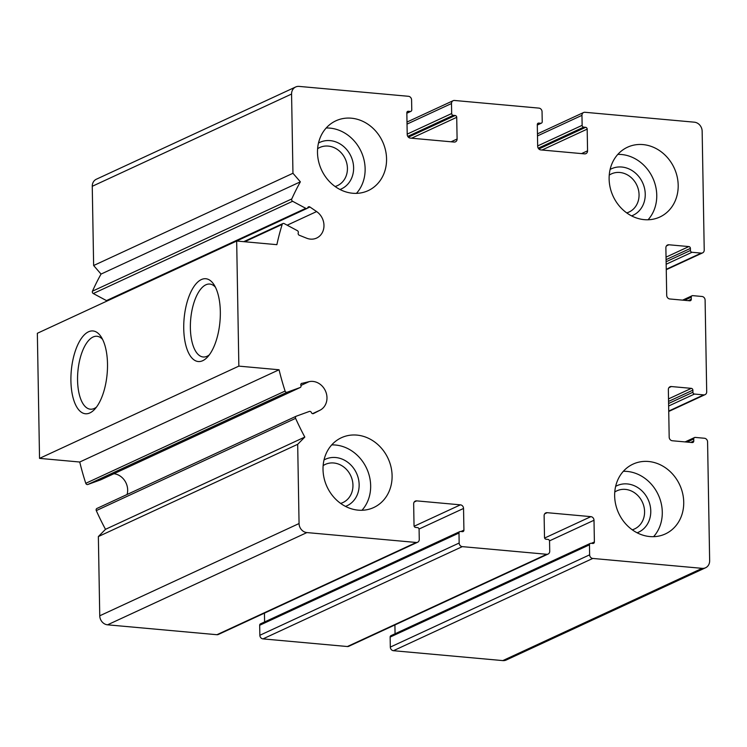 <?xml version="1.0" encoding="UTF-8"?>
<svg xmlns="http://www.w3.org/2000/svg" width="747" height="747" viewBox="0 0 747 747"><rect width="100%" height="100%" fill="white"/><g stroke="black" fill="none" stroke-linecap="round" stroke-linejoin="round"><path stroke-width="1.12" d="M632.279 529.81A21.019 18.376 65.2 0 0 634.548 528.96A21.019 18.376 65.2 0 0 643.989 506.802A21.019 18.376 65.2 0 0 625.36 489.388A21.019 18.376 65.2 0 0 616.891 490.826A21.019 18.376 65.2 0 0 614.772 492.002M626.742 212.904A21.019 18.376 65.2 0 0 629.011 212.055A21.019 18.376 65.2 0 0 638.461 189.897A21.019 18.376 65.2 0 0 619.833 172.482A21.019 18.376 65.2 0 0 611.363 173.911A21.019 18.376 65.2 0 0 609.244 175.097M335.114 186.507A21.019 18.376 65.2 0 0 337.383 185.658A21.019 18.376 65.2 0 0 346.832 163.5A21.019 18.376 65.2 0 0 328.194 146.085A21.019 18.376 65.2 0 0 319.725 147.514A21.019 18.376 65.2 0 0 317.615 148.7M340.641 503.413A21.019 18.376 65.2 0 0 342.91 502.563A21.019 18.376 65.2 0 0 352.36 480.405A21.019 18.376 65.2 0 0 333.732 462.991A21.019 18.376 65.2 0 0 325.262 464.419A21.019 18.376 65.2 0 0 323.143 465.605M690.405 248.387A1.709 1.494 -114.8 0 0 688.846 246.575L668.892 244.773A3.418 2.988 -114.8 0 0 665.876 247.827L666.707 295.364A3.418 2.988 -114.8 0 0 669.835 298.977L689.789 300.789A1.709 1.494 -114.8 0 0 691.292 299.258L691.255 297.175A1.709 1.494 -114.8 0 1 692.768 295.644L701.975 296.475A3.418 2.988 -114.8 0 1 705.103 300.089L706.699 391.83A3.418 2.988 -114.8 0 1 703.693 394.883L694.486 394.052A1.709 1.494 -114.8 0 1 692.917 392.24L692.88 390.158A1.709 1.494 -114.8 0 0 691.32 388.356L671.366 386.544A3.418 2.988 -114.8 0 0 668.35 389.607L669.181 437.144A3.418 2.988 -114.8 0 0 672.309 440.758L692.264 442.56A1.709 1.494 -114.8 0 0 693.767 441.029L693.73 438.947A1.709 1.494 -114.8 0 1 695.242 437.415L704.449 438.256A3.418 2.988 -114.8 0 1 707.577 441.869L709.65 560.708A8.544 7.479 -114.8 0 1 705.57 567.767A8.544 7.479 -114.8 0 1 702.124 568.346L592.763 558.448A3.418 2.988 -114.8 0 1 589.635 554.834L589.458 544.824A1.709 1.494 -114.8 0 1 590.961 543.302L592.885 543.471A1.709 1.494 -114.8 0 0 594.388 541.948L594.005 520.257A3.418 2.988 -114.8 0 0 590.877 516.644L547.14 512.685A3.418 2.988 -114.8 0 0 544.124 515.747L544.507 537.429A1.709 1.494 -114.8 0 0 546.066 539.231L547.99 539.409A1.709 1.494 -114.8 0 1 549.549 541.22L549.727 551.221A3.418 2.988 -114.8 0 1 546.711 554.283L462.29 546.636A3.418 2.988 -114.8 0 1 459.162 543.022L458.994 533.022A1.709 1.494 -114.8 0 1 460.497 531.49L462.412 531.659A1.709 1.494 -114.8 0 0 463.924 530.137L463.542 508.455A3.418 2.988 -114.8 0 0 460.413 504.841L416.667 500.873A3.418 2.988 -114.8 0 0 413.661 503.936L414.034 525.617A1.709 1.494 -114.8 0 0 415.603 527.429L417.517 527.597A1.709 1.494 -114.8 0 1 419.086 529.408L419.263 539.409A3.418 2.988 -114.8 0 1 416.247 542.471L306.886 532.574A8.544 7.479 -114.8 0 1 299.061 523.535L297.68 444.306L304.813 437.07A256.426 224.277 -114.8 0 1 295.607 418.348A1.709 1.494 -114.8 0 1 296.363 416.154L309.333 411.448A1.709 1.494 -114.8 0 1 311.359 412.531A1.709 1.494 -114.8 0 0 313.525 413.549L320.08 410.178A15.388 13.455 -114.8 0 0 325.832 391.848A15.388 13.455 -114.8 0 0 309.09 381.661L300.92 385.443A1.709 1.494 -114.8 0 1 300.117 387.534L287.147 392.24A1.709 1.494 -114.8 0 1 285.093 391.055A256.426 224.277 -114.8 0 1 279.061 369.765L238.853 366.123L236.668 241.029L276.876 244.671A256.426 224.277 -114.8 0 1 282.179 224.408A1.709 1.494 -114.8 0 1 284.196 223.596L297.381 230.664A1.709 1.494 -114.8 0 1 298.249 232.924A1.709 1.494 -114.8 0 0 299.286 235.249L306.587 238.181A15.388 13.455 -114.8 0 0 316.625 238.069A15.388 13.455 -114.8 0 0 323.974 225.631A15.388 13.455 -114.8 0 0 316.607 211.569L309.921 207.003A1.709 1.494 -114.8 0 0 307.773 207.629A1.709 1.494 -114.8 0 1 305.784 208.348L292.609 201.279A1.709 1.494 -114.8 0 1 291.778 198.935A256.426 224.277 -114.8 0 1 300.359 181.829L292.955 173.276L291.573 94.047A8.544 7.479 -114.8 0 1 295.653 86.988A8.544 7.479 -114.8 0 1 299.099 86.4L408.46 96.298A3.418 2.988 -114.8 0 1 411.588 99.911L411.765 109.921A1.709 1.494 -114.8 0 1 410.252 111.452L408.338 111.275A1.709 1.494 -114.8 0 0 406.835 112.806L407.208 134.488A3.418 2.988 -114.8 0 0 410.336 138.102L454.083 142.061A3.418 2.988 -114.8 0 0 457.099 139.007L456.716 117.326A1.709 1.494 -114.8 0 0 455.156 115.514L453.233 115.346A1.709 1.494 -114.8 0 1 451.674 113.535L451.496 103.525A3.418 2.988 -114.8 0 1 454.503 100.471L538.923 108.11A3.418 2.988 -114.8 0 1 542.051 111.723L542.229 121.733A1.709 1.494 -114.8 0 1 540.725 123.264L538.802 123.087A1.709 1.494 -114.8 0 0 537.298 124.618L537.672 146.3A3.418 2.988 -114.8 0 0 540.8 149.914L584.546 153.873A3.418 2.988 -114.8 0 0 587.562 150.819L587.179 129.128A1.709 1.494 -114.8 0 0 585.62 127.326L583.696 127.149A1.709 1.494 -114.8 0 1 582.137 125.347L581.96 115.337A3.418 2.988 -114.8 0 1 584.976 112.283L694.337 122.181A8.544 7.479 -114.8 0 1 702.152 131.211L704.225 250.058A3.418 2.988 -114.8 0 1 701.218 253.112L692.002 252.281A1.709 1.494 -114.8 0 1 690.443 250.469L690.405 248.387L666.081 259.648M705.57 567.767L506.251 660.012A8.544 7.479 -114.8 0 1 502.806 660.6L393.445 650.702A3.418 2.988 -114.8 0 1 390.317 647.089L390.139 637.079A1.709 1.494 -114.8 0 1 390.961 635.669L590.27 543.414M395.06 633.764L394.911 624.95M548.093 554.05L348.774 646.295A3.418 2.988 -114.8 0 1 347.392 646.529L262.981 638.89A3.418 2.988 -114.8 0 1 259.853 635.277L259.676 625.267A1.709 1.494 -114.8 0 1 260.488 623.857L459.807 531.603M264.597 621.952L264.447 613.138M417.629 542.238L218.311 634.483A3.418 2.988 -114.8 0 1 216.929 634.717L107.568 624.819A8.544 7.479 -114.8 0 1 99.753 615.789L98.361 536.561L105.495 529.324A256.426 224.277 -114.8 0 1 96.288 510.603A1.709 1.494 -114.8 0 1 97.045 508.399L296.157 416.247M297.68 444.306L98.361 536.561M304.813 437.07L105.495 529.324M113.946 473.71A15.388 13.455 -114.8 0 1 127.074 494.495M309.09 381.661L301.358 383.519M300.91 385.433A1.709 1.494 -114.8 0 1 301.863 383.286M101.004 479.695A1.709 1.494 -114.8 0 1 100.798 479.789L87.829 484.486A1.709 1.494 -114.8 0 1 85.774 483.309A256.426 224.277 -114.8 0 1 79.742 462.019L39.535 458.378L37.35 333.283L236.668 241.029M279.061 369.765L79.742 462.019M238.853 366.123L39.535 458.378M220.328 311.648A41.58 17.993 95.2 0 1 207.349 357.215A41.58 17.993 95.2 0 1 184.117 318.493A41.58 17.993 95.2 0 1 213.922 284.57A41.58 17.993 95.2 0 1 220.328 311.648M107.503 363.864A41.58 17.993 95.2 0 1 94.524 409.44A41.58 17.993 95.2 0 1 71.292 370.708A41.58 17.993 95.2 0 1 101.097 336.785A41.58 17.993 95.2 0 1 107.503 363.864M307.064 208.413L107.745 300.668A1.709 1.494 -114.8 0 1 106.476 300.602L93.291 293.534A1.709 1.494 -114.8 0 1 92.46 291.181A256.426 224.277 -114.8 0 1 101.041 274.074L93.636 265.521L92.254 186.292A8.544 7.479 -114.8 0 1 96.335 179.233L295.653 86.988M300.359 181.829L101.041 274.074M292.955 173.276L93.636 265.521M352.687 193.249A38.461 33.643 -114.8 0 1 318.586 161.38A38.461 33.643 -114.8 0 1 335.87 120.818A38.461 33.643 -114.8 0 1 351.37 118.194A38.461 33.643 -114.8 0 1 385.471 150.063A38.461 33.643 -114.8 0 1 368.187 190.625A38.461 33.643 -114.8 0 1 352.687 193.249M644.316 219.655A38.461 33.643 -114.8 0 1 610.215 187.777A38.461 33.643 -114.8 0 1 627.499 147.215A38.461 33.643 -114.8 0 1 643.008 144.591A38.461 33.643 -114.8 0 1 677.099 176.469A38.461 33.643 -114.8 0 1 659.816 217.032A38.461 33.643 -114.8 0 1 644.316 219.655M649.843 536.561A38.461 33.643 -114.8 0 1 615.743 504.683A38.461 33.643 -114.8 0 1 633.036 464.12A38.461 33.643 -114.8 0 1 648.536 461.497A38.461 33.643 -114.8 0 1 682.637 493.375A38.461 33.643 -114.8 0 1 665.344 533.937A38.461 33.643 -114.8 0 1 649.843 536.561M358.215 510.154A38.461 33.643 -114.8 0 1 324.114 478.285A38.461 33.643 -114.8 0 1 341.407 437.723A38.461 33.643 -114.8 0 1 356.907 435.099A38.461 33.643 -114.8 0 1 391.008 466.968A38.461 33.643 -114.8 0 1 373.715 507.53A38.461 33.643 -114.8 0 1 358.215 510.154M96.466 407.124A36.612 15.846 95.2 0 1 90.368 409.197A36.612 15.846 95.2 0 1 77.893 371.306A36.612 15.846 95.2 0 1 96.97 336.271A36.612 15.846 95.2 0 1 102.591 339.409M209.281 354.9A36.612 15.846 95.2 0 1 203.193 356.982A36.612 15.846 95.2 0 1 190.709 319.09A36.612 15.846 95.2 0 1 209.795 284.056A36.612 15.846 95.2 0 1 215.416 287.193M361.968 510.276A38.461 33.643 65.2 0 0 367.487 470.339A38.461 33.643 65.2 0 0 335.468 445.025A38.461 33.643 65.2 0 0 331.715 444.904M345.506 506.401A25.641 22.429 65.2 0 0 358.597 479.611A25.641 22.429 65.2 0 0 335.683 457.528A25.641 22.429 65.2 0 0 324.021 459.956M356.44 193.37A38.461 33.643 65.2 0 0 361.959 153.434A38.461 33.643 65.2 0 0 329.941 128.12A38.461 33.643 65.2 0 0 326.187 127.998M339.978 189.495A25.641 22.429 65.2 0 0 353.07 162.706A25.641 22.429 65.2 0 0 330.155 140.623A25.641 22.429 65.2 0 0 318.483 143.05M648.069 219.767A38.461 33.643 65.2 0 0 653.588 179.84A38.461 33.643 65.2 0 0 621.569 154.517A38.461 33.643 65.2 0 0 617.816 154.396M631.607 215.892A25.641 22.429 65.2 0 0 644.698 189.103A25.641 22.429 65.2 0 0 621.784 167.029A25.641 22.429 65.2 0 0 610.112 169.457M653.597 536.673A38.461 33.643 65.2 0 0 659.115 496.746A38.461 33.643 65.2 0 0 627.097 471.422A38.461 33.643 65.2 0 0 623.343 471.301M637.144 532.798A25.641 22.429 65.2 0 0 650.226 506.008A25.641 22.429 65.2 0 0 627.321 483.935A25.641 22.429 65.2 0 0 615.649 486.362M701.218 253.112L666.249 269.293M692.002 252.281L666.165 264.242M690.443 250.469L666.119 261.73M688.846 246.575L666.044 257.136M668.892 244.773L666.445 245.903M691.292 299.258L688.286 300.649M691.255 297.175L684.485 300.303M703.693 394.883L668.724 411.065M694.486 394.052L668.64 406.013M692.917 392.24L668.593 403.501M692.88 390.158L668.556 401.419M691.32 388.356L668.518 398.907M671.366 386.544L668.92 387.684M693.767 441.029L690.76 442.42M693.73 438.947L686.96 442.084M702.124 568.346L502.806 660.6M592.763 558.448L393.445 650.702M589.635 554.834L390.317 647.089M589.458 544.824L390.139 637.079M594.388 541.948L591.381 543.34M594.005 520.257L549.512 540.856M590.877 516.644L544.619 538.055M547.14 512.685L544.694 513.824M546.711 554.283L347.392 646.529M462.29 546.636L262.981 638.89M459.162 543.022L259.853 635.277M458.994 533.022L259.676 625.267M463.924 530.137L460.908 531.528M463.542 508.455L419.039 529.044M460.413 504.841L414.155 526.243M416.667 500.873L414.221 502.012M416.247 542.471L216.929 634.717M306.886 532.574L107.568 624.819M299.061 523.535L99.753 615.789M295.607 418.348L96.288 510.603M320.08 410.178L312.563 413.651M300.117 387.534L100.798 479.789M287.147 392.24L87.829 484.486M285.093 391.055L85.774 483.309M282.179 224.408L244.689 241.757M316.607 211.569L287.175 225.192M309.921 207.003L307.447 208.152M305.784 208.348L106.476 300.602M292.609 201.279L93.291 293.534M291.778 198.935L92.46 291.181M291.573 94.047L92.254 186.292M410.252 111.452L406.835 113.03M408.338 111.275L407.115 111.845M457.099 139.007L451.076 141.79M456.716 117.326L411.578 138.214M455.156 115.514L408.376 137.168M453.233 115.346L407.759 136.393M451.674 113.535L407.199 134.115M451.496 103.525L407.031 124.105M540.725 123.264L537.298 124.842M538.802 123.087L537.579 123.657M587.562 150.819L581.539 153.602M587.179 129.128L542.042 150.026M585.62 127.326L538.839 148.98M583.696 127.149L538.223 148.195M582.137 125.347L537.672 145.926M581.96 115.337L537.495 135.917M702.591 252.878L666.259 269.695M692.077 295.756L682.618 300.135M705.065 394.649L668.733 411.466M694.551 437.537L685.092 441.916M296.251 416.191L96.942 508.446M300.219 387.497L100.901 479.742M282.926 223.53L243.727 241.673M410.943 111.331L406.835 113.236M453.13 100.705L406.994 122.05M541.407 123.143L537.308 125.048M583.594 112.517L537.457 133.862"/></g></svg>
